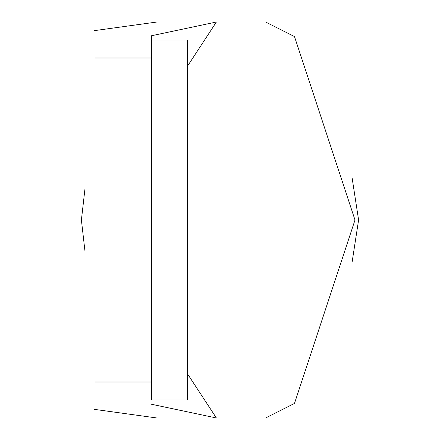 <?xml version="1.0" encoding="UTF-8"?>
<svg xmlns="http://www.w3.org/2000/svg" width="440" height="440" viewBox="0 0 440 440"><rect width="100%" height="100%" fill="white"/><g stroke="black" fill="none" stroke-linecap="round" stroke-linejoin="round"><path stroke-width="0.66" d="M294.486 403.42L265.557 418L294.486 403.42L265.557 418L294.486 403.42L354.998 220L294.486 36.581L265.557 22L294.486 36.581L265.557 22L156.998 22L214.599 22M151.602 382.002L94.001 382.002L94.001 409.305L156.998 418L214.594 417.995M265.557 418L214.599 418L265.557 418L216.398 417.995L187.6 374M94.001 382.002L94.001 30.696L156.998 22L216.398 22L187.6 66M294.486 36.581L265.557 22L216.398 22L151.602 35.728L151.602 399.999L187.6 399.999L187.6 40.002L151.602 40.002M151.602 404.272L216.398 417.995L156.998 418M151.602 57.998L94.001 57.998M352.16 261.767L358.6 220L352.16 178.233M85.003 188.617L81.4 220L85.003 251.383M94.001 75.999L85.003 75.999L85.003 364.001L94.001 364.001M358.6 220L354.998 220M81.4 220L85.003 220"/></g></svg>
